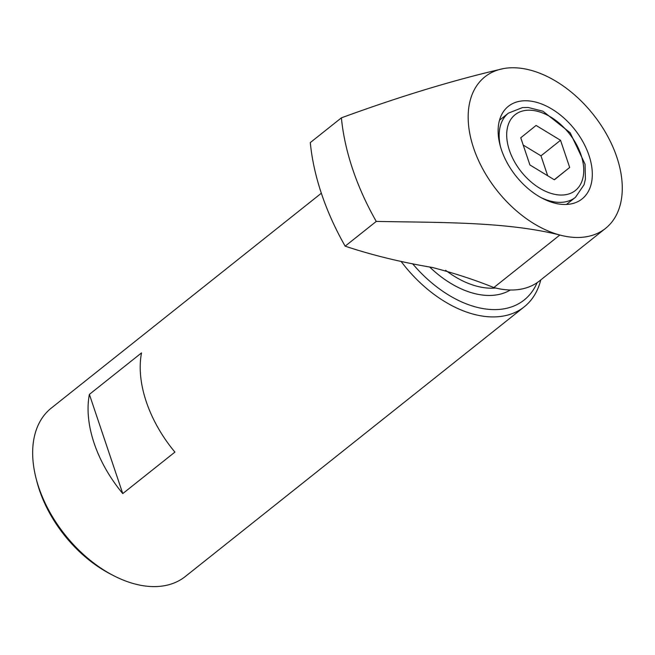 <?xml version="1.0" encoding="UTF-8"?>
<svg xmlns="http://www.w3.org/2000/svg" width="655" height="655" viewBox="0 0 655 655"><rect width="100%" height="100%" fill="white"/><g stroke="black" fill="none" stroke-linecap="round" stroke-linejoin="round"><path stroke-width="0.98" d="M376.257 221.423A215.225 136.273 -128.5 0 1 341.394 117.843L310.298 142.585A215.225 136.273 -128.5 0 0 345.16 246.165C371.999 255.114 401.056 262.213 432.316 267.469C454.169 273.119 474.67 279.816 493.829 287.553A96.85 61.324 51.5 0 0 507.723 289.887A96.85 61.324 51.5 0 0 539.507 280.93L605.523 228.407A96.85 61.324 -128.5 0 1 559.845 235.03C506.25 221.521 439.415 222.635 376.257 221.423L345.16 246.165M341.394 117.843C400.246 96.293 454.382 79.861 503.81 68.529A96.85 61.324 -128.5 0 1 602.494 127.463A96.85 61.324 -128.5 0 1 605.523 228.407M536.077 125.441L520.758 137.779L529.911 164.962L554.367 179.797L569.678 167.459L560.533 140.276L536.077 125.441M89.383 394.384L122.763 493.592A107.617 68.136 51.5 0 1 89.383 394.384L141.529 352.898A107.617 68.136 -128.5 0 0 174.91 452.106L122.763 493.592M540.768 279.931A107.617 68.136 -128.5 0 1 524.229 306.843L185.291 576.523A107.617 68.136 -128.5 0 1 149.97 586.471A107.617 68.136 -128.5 0 1 113.209 575.45L110.204 573.886A102.229 64.73 -128.5 0 1 36.983 481.851L36.131 478.568A107.617 68.136 -128.5 0 1 51.286 408.098L321.343 193.225M113.209 575.45A107.617 68.136 -128.5 0 1 36.131 478.568M524.229 306.843A107.617 68.136 -128.5 0 1 488.917 316.791A107.617 68.136 -128.5 0 1 401.048 261.361M537.1 282.698A102.229 64.73 -128.5 0 1 490.587 309.488A102.229 64.73 -128.5 0 1 412.609 263.736M429.664 266.986A86.092 54.512 -128.5 0 0 485.846 295.356A86.092 54.512 -128.5 0 0 510.351 289.993A86.092 54.512 -128.5 0 1 485.838 295.364A86.092 54.512 -128.5 0 1 429.639 266.978M493.829 287.553L559.845 235.03A96.85 61.324 -128.5 0 1 473.63 148.128A96.85 61.324 -128.5 0 1 503.81 68.529M562.653 204.409A59.187 37.474 -128.5 0 1 507.412 163.275A59.187 37.474 -128.5 0 1 508.37 106.306A59.187 37.474 -128.5 0 1 574.55 129.289A59.187 37.474 -128.5 0 1 582.074 198.932A59.187 37.474 -128.5 0 1 562.653 204.409M547.678 175.745L540.981 155.833L560.533 140.276M554.253 179.732L569.678 167.459M540.981 155.833L523.206 145.05M495.589 288.003A81.236 51.434 -128.5 0 1 488.212 288.094A81.236 51.434 -128.5 0 1 445.621 270.294M566.501 204.442L575.467 197.319A53.808 34.068 -128.5 0 1 557.806 202.289A53.808 34.068 -128.5 0 1 540.891 197.523M500.494 146.745A53.808 34.068 -128.5 0 1 508.46 113.11L522.526 107.567L528.217 107.477L542.97 111.235L570.161 132.768L585.046 164.159L585.414 179.118L584.063 184.735L575.467 197.319M559.485 194.993A48.429 30.662 -128.5 0 1 507.093 129.493A48.429 30.662 -128.5 0 1 569.089 133.374A48.429 30.662 -128.5 0 1 559.485 194.993M499.503 120.233L508.46 113.11"/></g></svg>
